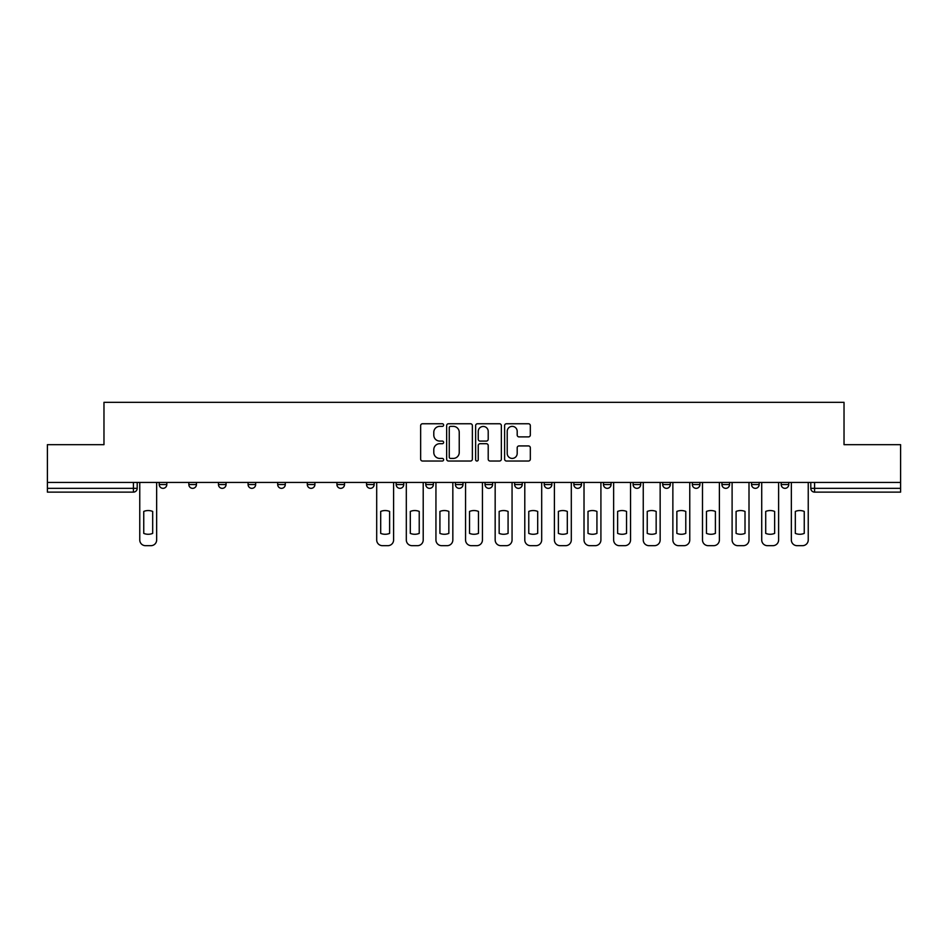 <?xml version="1.0" encoding="UTF-8"?>
<svg xmlns="http://www.w3.org/2000/svg" width="948" height="948" viewBox="0 0 948 948"><rect width="100%" height="100%" fill="white"/><g stroke="black" fill="none" stroke-linecap="round" stroke-linejoin="round"><path stroke-width="1.42" d="M443.628 425.06A1.304 1.304 0 0 0 442.325 423.756L422.524 423.756A1.86 1.86 0 0 0 420.651 425.616L420.651 459.164A1.86 1.86 0 0 0 422.524 461.024L442.325 461.024A1.304 1.304 0 0 0 443.628 459.721A1.304 1.304 0 0 0 442.325 458.417L439.754 458.417A5.961 5.961 0 0 1 433.793 452.457L433.793 449.66A5.961 5.961 0 0 1 439.754 443.7L442.325 443.7A1.304 1.304 0 0 0 443.628 442.384A1.304 1.304 0 0 0 442.325 441.081L439.754 441.081A5.961 5.961 0 0 1 433.793 435.12L433.793 432.324A5.961 5.961 0 0 1 439.754 426.363L442.325 426.363A1.304 1.304 0 0 0 443.628 425.06M781.188 484.535L781.188 482.449L781.188 484.535A3.792 3.792 0 0 0 784.98 488.339A3.792 3.792 0 0 1 781.188 484.535L788.772 484.535A3.792 3.792 0 0 1 784.98 488.339M751.563 484.535L751.563 482.449L751.563 484.535A3.792 3.792 0 0 0 755.366 488.339A3.792 3.792 0 0 1 751.563 484.535L759.158 484.535A3.792 3.792 0 0 1 755.366 488.339M662.711 482.449L662.711 484.535L670.307 484.535A3.792 3.792 0 0 1 666.515 488.339A3.792 3.792 0 0 1 662.711 484.535L662.711 482.449M633.098 482.449L633.098 484.535L640.694 484.535A3.792 3.792 0 0 1 636.89 488.339A3.792 3.792 0 0 1 633.098 484.535L633.098 482.449M485.009 482.449L485.009 484.535L492.605 484.535A3.792 3.792 0 0 1 488.812 488.339A3.792 3.792 0 0 1 485.009 484.535L485.009 482.449M396.157 482.449L396.157 484.535L403.753 484.535A3.792 3.792 0 0 1 399.961 488.339A3.792 3.792 0 0 1 396.157 484.535L396.157 482.449M336.931 482.449L336.931 484.535L344.515 484.535A3.792 3.792 0 0 1 340.723 488.339A3.792 3.792 0 0 1 336.931 484.535L336.931 482.449M307.306 482.449L307.306 484.535L314.902 484.535A3.792 3.792 0 0 1 311.11 488.339A3.792 3.792 0 0 1 307.306 484.535L307.306 482.449M248.08 484.535L248.08 482.449L248.08 484.535A3.792 3.792 0 0 0 251.872 488.339A3.792 3.792 0 0 1 248.08 484.535L255.664 484.535A3.792 3.792 0 0 1 251.872 488.339M188.842 484.535L188.842 482.449L188.842 484.535A3.792 3.792 0 0 0 192.634 488.339A3.792 3.792 0 0 1 188.842 484.535L196.437 484.535A3.792 3.792 0 0 1 192.634 488.339A3.792 3.792 0 0 0 196.437 484.535L196.437 482.449L196.437 484.535M528.463 436.898A1.86 1.86 0 0 0 530.323 435.025L530.323 425.616A1.86 1.86 0 0 0 528.463 423.756L506.469 423.756A1.86 1.86 0 0 0 504.609 425.616L504.609 459.164A1.86 1.86 0 0 0 506.469 461.024L528.463 461.024A1.86 1.86 0 0 0 530.323 459.164L530.323 447.788A1.86 1.86 0 0 0 528.463 445.927L519.054 445.927A1.86 1.86 0 0 0 517.193 447.788L517.193 453.428A4.989 4.989 0 0 1 512.204 458.417A4.989 4.989 0 0 1 507.216 453.428L507.216 431.352A4.989 4.989 0 0 1 512.204 426.363A4.989 4.989 0 0 1 517.193 431.352L517.193 435.025A1.86 1.86 0 0 0 519.054 436.898L528.463 436.898M47.4 482.449L47.4 444.671L103.972 444.671L103.972 402.331L844.028 402.331L844.028 444.671L900.6 444.671L900.6 482.449L47.4 482.449L47.4 488.339L137.199 488.339L137.199 482.449L137.199 488.339A3.792 3.792 0 0 1 133.407 492.131L47.4 492.131L47.4 488.339M472.365 425.616A1.86 1.86 0 0 0 470.504 423.756L448.511 423.756A1.86 1.86 0 0 0 446.65 425.616L446.65 459.164A1.86 1.86 0 0 0 448.511 461.024L470.504 461.024A1.86 1.86 0 0 0 472.365 459.164L472.365 425.616M477.496 423.756L499.489 423.756A1.86 1.86 0 0 1 501.35 425.616L501.35 459.164A1.86 1.86 0 0 1 499.489 461.024L490.069 461.024A1.86 1.86 0 0 1 488.208 459.164L488.208 445.56A1.86 1.86 0 0 0 486.348 443.7L480.103 443.7A1.86 1.86 0 0 0 478.242 445.56L478.242 459.721A1.304 1.304 0 0 1 476.939 461.024A1.304 1.304 0 0 1 475.635 459.721L475.635 425.616A1.86 1.86 0 0 1 477.496 423.756M810.801 482.449L810.801 488.339L900.6 488.339L900.6 492.131L814.593 492.131A3.792 3.792 0 0 1 810.801 488.339L810.801 482.449M900.6 482.449L900.6 488.339M788.772 482.449L788.772 484.535L788.772 482.449M759.158 482.449L759.158 484.535L759.158 482.449M721.949 482.449L721.949 484.535L729.545 484.535L729.545 482.449L729.545 484.535A3.792 3.792 0 0 1 725.741 488.339A3.792 3.792 0 0 1 721.949 484.535A3.792 3.792 0 0 0 725.741 488.339M699.92 484.535L699.92 482.449L699.92 484.535A3.792 3.792 0 0 1 696.128 488.339A3.792 3.792 0 0 1 692.336 484.535L699.92 484.535A3.792 3.792 0 0 1 696.128 488.339M692.336 482.449L692.336 484.535M670.307 482.449L670.307 484.535M640.694 482.449L640.694 484.535M611.069 482.449L611.069 484.535A3.792 3.792 0 0 1 607.277 488.339A3.792 3.792 0 0 1 603.485 484.535L611.069 484.535M603.485 482.449L603.485 484.535M581.456 482.449L581.456 484.535A3.792 3.792 0 0 1 577.664 488.339A3.792 3.792 0 0 1 573.86 484.535L581.456 484.535A3.792 3.792 0 0 1 577.664 488.339M573.86 482.449L573.86 484.535M551.843 482.449L551.843 484.535A3.792 3.792 0 0 1 548.039 488.339A3.792 3.792 0 0 1 544.247 484.535L551.843 484.535M544.247 482.449L544.247 484.535M522.218 482.449L522.218 484.535A3.792 3.792 0 0 1 518.426 488.339A3.792 3.792 0 0 1 514.634 484.535A3.792 3.792 0 0 0 518.426 488.339M514.634 482.449L514.634 484.535L522.218 484.535M492.605 482.449L492.605 484.535A3.792 3.792 0 0 1 488.812 488.339M462.991 482.449L462.991 484.535A3.792 3.792 0 0 1 459.188 488.339A3.792 3.792 0 0 1 455.396 484.535L462.991 484.535M455.396 482.449L455.396 484.535M433.366 482.449L433.366 484.535A3.792 3.792 0 0 1 429.574 488.339A3.792 3.792 0 0 1 425.782 484.535L433.366 484.535L433.366 482.449M425.782 482.449L425.782 484.535M403.753 482.449L403.753 484.535M374.14 482.449L374.14 484.535A3.792 3.792 0 0 1 370.336 488.339A3.792 3.792 0 0 1 366.544 484.535L374.14 484.535L374.14 482.449M366.544 482.449L366.544 484.535M344.515 484.535L344.515 482.449L344.515 484.535A3.792 3.792 0 0 1 340.723 488.339M314.902 484.535L314.902 482.449L314.902 484.535A3.792 3.792 0 0 1 311.11 488.339M285.289 482.449L285.289 484.535A3.792 3.792 0 0 1 281.485 488.339A3.792 3.792 0 0 1 277.693 484.535A3.792 3.792 0 0 0 281.485 488.339A3.792 3.792 0 0 0 285.289 484.535L285.289 482.449M277.693 482.449L277.693 484.535L285.289 484.535M255.664 482.449L255.664 484.535M226.051 482.449L226.051 484.535A3.792 3.792 0 0 1 222.259 488.339A3.792 3.792 0 0 1 218.455 484.535L226.051 484.535M218.455 482.449L218.455 484.535M166.812 482.449L166.812 484.535A3.792 3.792 0 0 1 163.02 488.339A3.792 3.792 0 0 1 159.228 484.535A3.792 3.792 0 0 0 163.02 488.339A3.792 3.792 0 0 0 166.812 484.535L166.812 482.449M159.228 482.449L159.228 484.535L166.812 484.535M814.593 482.449L814.593 492.131A3.792 3.792 0 0 1 810.801 488.339M450.561 426.363A1.304 1.304 0 0 0 449.257 427.666L449.257 457.114A1.304 1.304 0 0 0 450.561 458.417L453.263 458.417A5.961 5.961 0 0 0 459.235 452.457L459.235 432.324A5.961 5.961 0 0 0 453.263 426.363L450.561 426.363M488.208 431.447A4.989 4.989 0 0 0 483.219 426.458A4.989 4.989 0 0 0 478.242 431.447L478.242 439.22A1.86 1.86 0 0 0 480.103 441.081L486.348 441.081A1.86 1.86 0 0 0 488.208 439.22L488.208 431.447M143.752 511.422L143.752 533.404A11.862 11.862 0 0 0 152.675 533.404L152.675 511.422A11.862 11.862 0 0 0 143.752 511.422M139.759 482.449L139.759 539.969A5.7 5.7 0 0 0 145.459 545.669L150.969 545.669A5.7 5.7 0 0 0 156.657 539.969L156.657 482.449M380.693 511.422L380.693 533.404A11.862 11.862 0 0 0 389.616 533.404L389.616 511.422A11.862 11.862 0 0 0 380.693 511.422M376.7 482.449L376.7 539.969A5.7 5.7 0 0 0 382.399 545.669L387.898 545.669A5.7 5.7 0 0 0 393.598 539.969L393.598 482.449M410.306 511.422L410.306 533.404A11.862 11.862 0 0 0 419.229 533.404L419.229 511.422A11.862 11.862 0 0 0 410.306 511.422M406.313 482.449L406.313 539.969A5.7 5.7 0 0 0 412.013 545.669L417.523 545.669A5.7 5.7 0 0 0 423.211 539.969L423.211 482.449M439.919 511.422L439.919 533.404A11.862 11.862 0 0 0 448.842 533.404L448.842 511.422A11.862 11.862 0 0 0 439.919 511.422M435.938 482.449L435.938 539.969A5.7 5.7 0 0 0 441.626 545.669L447.136 545.669A5.7 5.7 0 0 0 452.836 539.969L452.836 482.449M469.533 511.422L469.533 533.404A11.862 11.862 0 0 0 478.467 533.404L478.467 511.422A11.862 11.862 0 0 0 469.533 511.422M465.551 482.449L465.551 539.969A5.7 5.7 0 0 0 471.251 545.669L476.749 545.669A5.7 5.7 0 0 0 482.449 539.969L482.449 482.449M499.158 511.422L499.158 533.404A11.862 11.862 0 0 0 508.081 533.404L508.081 511.422A11.862 11.862 0 0 0 499.158 511.422M495.164 482.449L495.164 539.969A5.7 5.7 0 0 0 500.864 545.669L506.374 545.669A5.7 5.7 0 0 0 512.062 539.969L512.062 482.449M528.771 511.422L528.771 533.404A11.862 11.862 0 0 0 537.694 533.404L537.694 511.422A11.862 11.862 0 0 0 528.771 511.422M524.789 482.449L524.789 539.969A5.7 5.7 0 0 0 530.477 545.669L535.987 545.669A5.7 5.7 0 0 0 541.687 539.969L541.687 482.449M558.384 511.422L558.384 533.404A11.862 11.862 0 0 0 567.307 533.404L567.307 511.422A11.862 11.862 0 0 0 558.384 511.422M554.402 482.449L554.402 539.969A5.7 5.7 0 0 0 560.102 545.669L565.601 545.669A5.7 5.7 0 0 0 571.3 539.969L571.3 482.449M588.009 511.422L588.009 533.404A11.862 11.862 0 0 0 596.932 533.404L596.932 511.422A11.862 11.862 0 0 0 588.009 511.422M584.015 482.449L584.015 539.969A5.7 5.7 0 0 0 589.715 545.669L595.226 545.669A5.7 5.7 0 0 0 600.913 539.969L600.913 482.449M617.622 511.422L617.622 533.404A11.862 11.862 0 0 0 626.545 533.404L626.545 511.422A11.862 11.862 0 0 0 617.622 511.422M613.64 482.449L613.64 539.969A5.7 5.7 0 0 0 619.328 545.669L624.839 545.669A5.7 5.7 0 0 0 630.538 539.969L630.538 482.449M647.235 511.422L647.235 533.404A11.862 11.862 0 0 0 656.158 533.404L656.158 511.422A11.862 11.862 0 0 0 647.235 511.422M643.254 482.449L643.254 539.969A5.7 5.7 0 0 0 648.953 545.669L654.452 545.669A5.7 5.7 0 0 0 660.152 539.969L660.152 482.449M676.86 511.422L676.86 533.404A11.862 11.862 0 0 0 685.783 533.404L685.783 511.422A11.862 11.862 0 0 0 676.86 511.422M672.867 482.449L672.867 539.969A5.7 5.7 0 0 0 678.567 545.669L684.077 545.669A5.7 5.7 0 0 0 689.765 539.969L689.765 482.449M706.473 511.422L706.473 533.404A11.862 11.862 0 0 0 715.396 533.404L715.396 511.422A11.862 11.862 0 0 0 706.473 511.422M702.492 482.449L702.492 539.969A5.7 5.7 0 0 0 708.18 545.669L713.69 545.669A5.7 5.7 0 0 0 719.39 539.969L719.39 482.449M736.086 511.422L736.086 533.404A11.862 11.862 0 0 0 745.01 533.404L745.01 511.422A11.862 11.862 0 0 0 736.086 511.422M732.105 482.449L732.105 539.969A5.7 5.7 0 0 0 737.805 545.669L743.303 545.669A5.7 5.7 0 0 0 749.003 539.969L749.003 482.449M765.711 511.422L765.711 533.404A11.862 11.862 0 0 0 774.635 533.404L774.635 511.422A11.862 11.862 0 0 0 765.711 511.422M761.718 482.449L761.718 539.969A5.7 5.7 0 0 0 767.418 545.669L772.928 545.669A5.7 5.7 0 0 0 778.616 539.969L778.616 482.449M795.325 511.422L795.325 533.404A11.862 11.862 0 0 0 804.248 533.404L804.248 511.422A11.862 11.862 0 0 0 795.325 511.422M791.343 482.449L791.343 539.969A5.7 5.7 0 0 0 797.031 545.669L802.541 545.669A5.7 5.7 0 0 0 808.241 539.969L808.241 482.449M133.407 482.449L133.407 492.131"/></g></svg>
